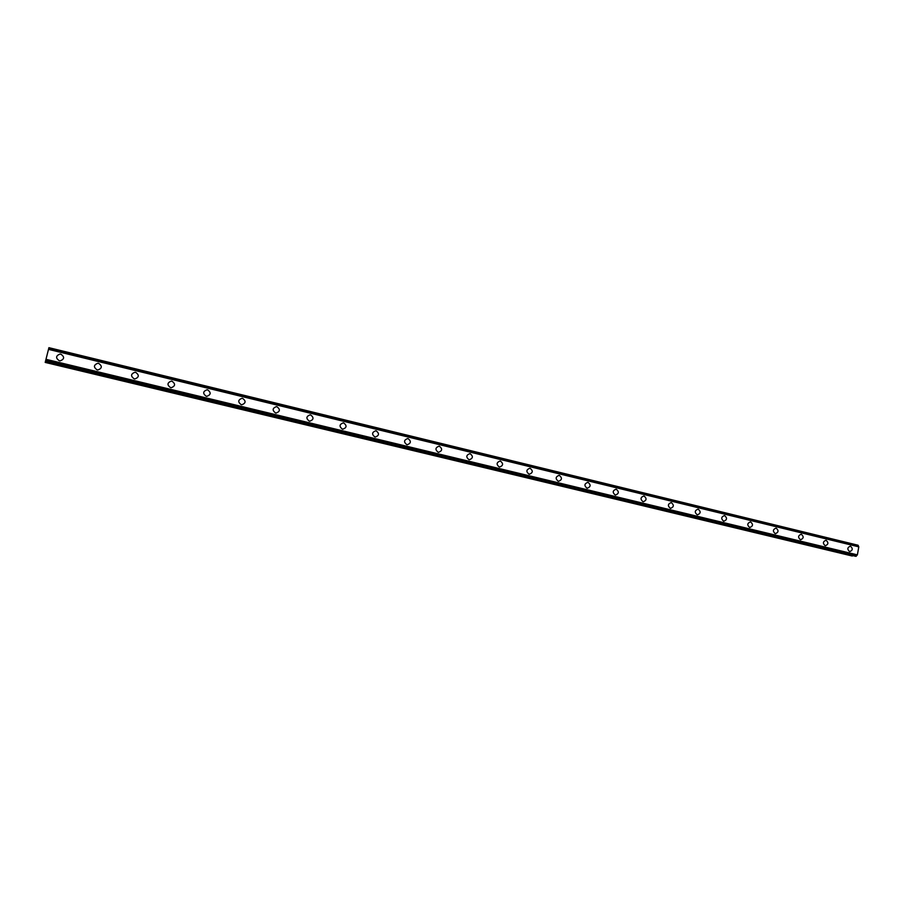 <?xml version="1.0" encoding="UTF-8"?>
<svg xmlns="http://www.w3.org/2000/svg" width="904" height="904" viewBox="0 0 904 904"><rect width="100%" height="100%" fill="white"/><g stroke="black" fill="none" stroke-linecap="round" stroke-linejoin="round"><path stroke-width="1.36" d="M59.314 360.764C55.517 358.074 55.732 355.848 59.946 354.063L60.896 354.176C64.692 356.888 64.466 359.114 60.218 360.865L59.314 360.764C55.517 358.074 55.732 355.848 59.946 354.063L60.896 354.176C64.692 356.888 64.466 359.114 60.218 360.865M97.112 369.883C93.372 367.205 93.598 364.99 97.79 363.25L98.649 363.363C102.389 366.063 102.152 368.278 97.937 369.985L97.112 369.883C93.372 367.205 93.598 364.99 97.79 363.25L98.649 363.363C102.389 366.063 102.152 368.278 97.937 369.985M134.176 378.832C130.504 376.154 130.741 373.962 134.888 372.267L135.69 372.369C139.363 375.07 139.114 377.262 134.945 378.934L134.176 378.832C130.504 376.154 130.741 373.962 134.888 372.267L135.69 372.369C139.363 375.07 139.114 377.262 134.945 378.934M170.54 387.613C166.924 384.934 167.172 382.765 171.274 381.104L172.02 381.205C175.636 383.906 175.376 386.076 171.24 387.714L170.54 387.613C166.924 384.934 167.161 382.765 171.274 381.104L172.02 381.205C175.636 383.906 175.376 386.076 171.24 387.714M206.214 396.223C202.654 393.556 202.903 391.409 206.971 389.782L207.66 389.873C211.22 392.562 210.948 394.709 206.869 396.325L206.214 396.223C202.654 393.556 202.903 391.409 206.971 389.782L207.66 389.873C211.22 392.562 210.948 394.709 206.869 396.325M241.21 404.676C237.707 402.02 237.967 399.896 241.989 398.291L242.634 398.381C246.125 401.06 245.865 403.184 241.82 404.766L241.21 404.676C237.707 402.02 237.967 399.896 241.989 398.291L242.634 398.381C246.125 401.06 245.865 403.184 241.82 404.766M275.562 412.97C272.115 410.326 272.387 408.212 276.353 406.642L276.952 406.732C280.398 409.388 280.116 411.501 276.127 413.06L275.562 412.97C272.115 410.326 272.387 408.212 276.353 406.642L276.952 406.732C280.398 409.388 280.127 411.501 276.138 413.06M309.281 421.117C305.902 418.484 306.162 416.394 310.083 414.846L310.648 414.925C314.027 417.569 313.756 419.659 309.812 421.196L309.281 421.117C305.891 418.484 306.162 416.394 310.083 414.846L310.648 414.925C314.027 417.569 313.756 419.659 309.812 421.196M342.39 429.106C339.056 426.485 339.328 424.417 343.192 422.891L343.723 422.97C347.046 425.603 346.774 427.671 342.887 429.185L342.39 429.106C339.056 426.496 339.328 424.417 343.192 422.891L343.723 422.97C347.046 425.603 346.774 427.671 342.887 429.185M374.889 436.96C371.623 434.349 371.894 432.304 375.702 430.79L376.2 430.869C379.477 433.491 379.194 435.536 375.363 437.027L374.889 436.96C371.612 434.349 371.883 432.304 375.702 430.79L376.2 430.869C379.477 433.491 379.194 435.536 375.363 437.027M406.823 444.666C403.591 442.079 403.873 440.045 407.636 438.553L408.099 438.632C411.32 441.231 411.037 443.265 407.263 444.734L406.823 444.666C403.591 442.079 403.862 440.045 407.636 438.553L408.099 438.632C411.32 441.231 411.037 443.265 407.263 444.734M439.423 446.248C442.598 448.836 442.316 450.847 438.587 452.305L438.169 452.237C435.005 449.672 435.276 447.649 438.994 446.18L439.423 446.248M438.169 452.237C435.005 449.672 435.276 447.649 438.994 446.18L439.434 446.248C442.598 448.836 442.316 450.847 438.587 452.305M468.973 459.673C465.865 457.119 466.136 455.119 469.797 453.672L470.204 453.74C473.323 456.305 473.041 458.305 469.368 459.74M470.216 453.74C473.323 456.294 473.052 458.305 469.379 459.74L468.984 459.673C465.865 457.119 466.136 455.119 469.797 453.672L470.216 453.74M499.245 466.984C496.183 464.453 496.454 462.464 500.059 461.029L500.454 461.096C503.517 463.639 503.245 465.616 499.618 467.04L499.245 466.984C496.183 464.453 496.454 462.464 500.059 461.029L500.454 461.096C503.517 463.639 503.245 465.616 499.618 467.04M528.987 474.159C525.97 471.651 526.241 469.684 529.8 468.261L530.173 468.328C533.19 470.848 532.908 472.815 529.348 474.227L528.987 474.159C525.97 471.651 526.241 469.684 529.8 468.261L530.173 468.328C533.19 470.848 532.919 472.815 529.348 474.227M558.22 481.222C555.259 478.724 555.531 476.781 559.034 475.368L559.384 475.425C562.356 477.933 562.073 479.888 558.559 481.278L558.22 481.222C555.259 478.724 555.519 476.781 559.034 475.368L559.384 475.425C562.356 477.933 562.085 479.888 558.559 481.278M586.967 488.16C584.04 485.685 584.312 483.753 587.769 482.352L588.097 482.408C591.024 484.906 590.741 486.838 587.284 488.216L586.967 488.16C584.04 485.685 584.312 483.753 587.769 482.352L588.097 482.408C591.024 484.906 590.753 486.838 587.284 488.216M615.217 494.985C612.336 492.522 612.607 490.601 616.019 489.222L616.336 489.279C619.206 491.753 618.935 493.663 615.522 495.03L615.217 494.985C612.336 492.522 612.607 490.601 616.008 489.222L616.336 489.279C619.206 491.753 618.935 493.663 615.522 495.03M642.993 501.686C640.168 499.245 640.427 497.347 643.784 495.98L644.089 496.036C646.914 498.477 646.654 500.387 643.286 501.743L642.993 501.686C640.168 499.245 640.427 497.347 643.784 495.98L644.089 496.036C646.925 498.477 646.654 500.387 643.286 501.743M670.316 508.285C667.536 505.867 667.796 503.98 671.107 502.624L671.389 502.669C674.169 505.099 673.909 506.986 670.587 508.33L670.316 508.285C667.525 505.867 667.796 503.98 671.096 502.624L671.389 502.669C674.181 505.099 673.909 506.986 670.598 508.33M697.187 514.771C694.441 512.376 694.701 510.5 697.967 509.155L698.25 509.201C700.984 511.619 700.713 513.483 697.447 514.817L697.187 514.771C694.441 512.376 694.701 510.5 697.967 509.155L698.238 509.201C700.984 511.619 700.724 513.483 697.447 514.817M723.618 521.156C720.917 518.772 721.177 516.918 724.398 515.585L724.658 515.63C727.347 518.026 727.087 519.879 723.867 521.201L723.618 521.156C720.917 518.772 721.177 516.918 724.386 515.585L724.658 515.63C727.358 518.026 727.098 519.879 723.878 521.201M750.388 521.902L750.648 521.947C753.292 524.32 753.043 526.162 749.868 527.473L749.631 527.439C746.964 525.066 747.224 523.224 750.388 521.902L750.636 521.947C753.303 524.32 753.043 526.162 749.868 527.473M775.971 528.128L776.208 528.173C778.83 530.524 778.57 532.354 775.44 533.654L775.214 533.609C772.592 531.269 772.852 529.439 775.971 528.128L776.208 528.173C778.83 530.524 778.57 532.354 775.44 533.654M800.39 539.688C797.814 537.371 798.062 535.552 801.147 534.253L801.373 534.287C803.95 536.626 803.69 538.434 800.616 539.733L800.39 539.688C797.814 537.371 798.062 535.552 801.136 534.253L801.373 534.287C803.95 536.626 803.701 538.434 800.616 539.733M825.171 545.677C822.64 543.372 822.889 541.564 825.917 540.276L826.143 540.321C828.674 542.626 828.426 544.434 825.386 545.711L825.171 545.677C822.64 543.372 822.877 541.564 825.917 540.276L826.143 540.321C828.674 542.626 828.426 544.434 825.386 545.711M849.568 551.564C847.071 549.282 847.319 547.485 850.302 546.208L850.517 546.242C853.014 548.536 852.766 550.333 849.771 551.598L849.568 551.564C847.071 549.282 847.308 547.485 850.302 546.208L850.517 546.242C853.014 548.536 852.766 550.333 849.771 551.609M855.647 556.288L45.573 361.555L855.647 556.288L857.376 554.864L858.8 546.852L858.054 545.236L48.918 347.678L45.2 362.414L48.918 347.678L858.065 545.248M852.743 555.587L45.358 361.962M45.2 362.414L852.483 555.892M47.539 353.148L47.132 354.707L47.55 353.148M46.918 355.701L46.692 356.538L46.929 355.701M858.178 545.394L48.884 347.825M858.201 545.519L48.85 347.972M48.635 348.989L858.642 546.479L48.635 348.955M858.8 546.852L48.545 349.385M857.376 554.864L46.149 359.363M857.094 555.203L46.014 359.848M857.048 555.237L46.002 359.905M856.325 556.073L45.697 361.103M856.269 556.186L45.663 361.261M858.145 545.315L48.906 347.746M856.201 556.265L45.629 361.363M856.088 556.322L45.595 361.476M852.246 556.016L45.302 362.176"/></g></svg>
